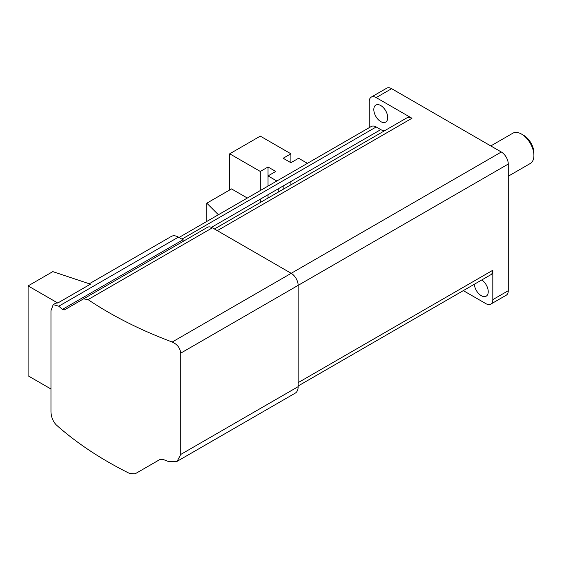 <?xml version="1.0" encoding="UTF-8"?>
<svg xmlns="http://www.w3.org/2000/svg" width="562" height="562" viewBox="0 0 562 562"><rect width="100%" height="100%" fill="white"/><g stroke="black" fill="none" stroke-linecap="round" stroke-linejoin="round"><path stroke-width="0.84" d="M508.273 176.201L530.282 163.493A17.478 10.095 -120 0 0 531.483 162.58A17.478 10.095 -120 0 0 533.9 155.491A17.478 10.095 -120 0 0 521.543 134.086A17.478 10.095 -120 0 0 512.804 133.222L490.795 145.93M533.9 155.491L533.9 152.976A14.394 8.311 -120 0 0 523.721 135.344L521.543 134.086M474.342 284.246A9.835 5.676 -120 0 0 481.276 295.689A9.835 5.676 -120 0 0 486.193 296.174A9.835 5.676 -120 0 0 487.795 288.622A9.835 5.676 -120 0 0 481.789 279.946M463.306 290.617L485.87 303.642A9.835 5.676 -120 0 0 490.788 304.126A9.835 5.676 -120 0 0 492.818 299.63L492.818 270.252L298.155 382.645M298.155 385.968L490.788 274.755A9.835 5.676 -120 0 0 492.818 270.252M490.788 304.126L506.236 295.212A9.835 5.676 -120 0 0 508.273 290.709L508.273 164.048A9.835 5.676 -120 0 0 501.318 152.007L391.63 88.677A9.835 5.676 -120 0 0 386.712 88.192L371.264 97.107A9.835 5.676 -120 0 0 369.227 101.61L369.227 127.658M89.302 283.782L171.326 236.426A14.205 8.198 60 0 1 178.421 237.129L183.015 239.777A4.918 2.838 -120 0 0 185.446 240.037M207.476 227.322L64.497 309.866L62.48 309.367A390.878 225.671 180 0 1 58.778 306.206L53.214 304.611L50.966 310.716L50.966 412.016C51.29 417.278 53.074 421.591 56.333 424.97A390.878 225.671 180 0 0 108.129 461.964A390.878 225.671 180 0 0 129.801 473.562L135.133 473.808L160.086 459.407L162.987 459.393A390.878 225.671 180 0 0 168.474 461.528L177.107 461.346L180.739 454.447L180.739 353.147C180.163 348.04 177.318 344.33 172.204 342.019A390.878 225.671 180 0 1 108.129 312.114A390.878 225.671 180 0 1 88.037 299.602L83.541 298.872L207.476 227.322A9.835 5.676 60 0 1 212.387 227.807L291.207 273.315L501.318 152.007M180.739 454.447L298.155 386.656L298.155 285.356A9.835 5.676 -120 0 0 291.207 273.315L172.204 342.019M298.155 386.656A14.205 8.198 60 0 1 295.219 393.154L177.107 461.346M278.225 192.148L278.225 188.825M385.644 130.131A9.835 5.676 60 0 1 380.769 129.618L376.175 126.97A9.835 5.676 -120 0 0 371.264 126.485L179.018 237.473M57.774 303.023L90.447 284.161L52.821 271.622L28.1 285.889L57.774 303.023A14.205 8.198 -120 0 0 54.83 303.677L53.214 304.611M135.133 473.808L160.121 459.386M214.424 228.987L407.05 117.774A9.835 5.676 -120 0 1 411.967 118.259L376.175 97.598A9.835 5.676 -120 0 0 371.264 97.107M380.769 105.551A9.835 5.676 -120 0 0 375.852 105.066A9.835 5.676 -120 0 0 374.348 112.941A9.835 5.676 -120 0 0 380.769 121.61A9.835 5.676 -120 0 0 385.687 122.095A9.835 5.676 -120 0 0 387.197 114.212A9.835 5.676 -120 0 0 380.769 105.551M247.329 198.035L231.53 188.909L206.809 203.184L218.379 214.747M307.428 163.338L298.619 158.252L290.898 162.706L283.171 158.252L290.898 153.791L260.304 136.13L229.718 153.791L260.304 171.452L268.032 166.991L275.752 171.452L268.032 175.913L276.841 180.999M268.032 166.991L268.032 186.085M268.032 194.712L268.032 198.035M206.809 203.184L206.809 221.428M28.1 285.889L28.1 375.802L50.966 389.002M283.171 185.973L283.171 189.296M260.304 171.452L260.304 190.539M260.304 199.173L260.304 202.496M229.718 153.791L229.718 189.956M290.898 153.791L290.898 162.706M290.898 181.512L290.898 184.835M180.739 353.147L508.273 164.048M492.818 299.63L508.273 290.709M62.48 309.367L183.015 239.777M58.778 306.206L178.421 237.129M380.769 129.618L211.488 227.357M376.175 97.598L391.63 88.677M411.967 118.259L217.304 230.645M88.037 299.602L212.387 227.807M376.175 126.97L181.898 239.131"/></g></svg>
